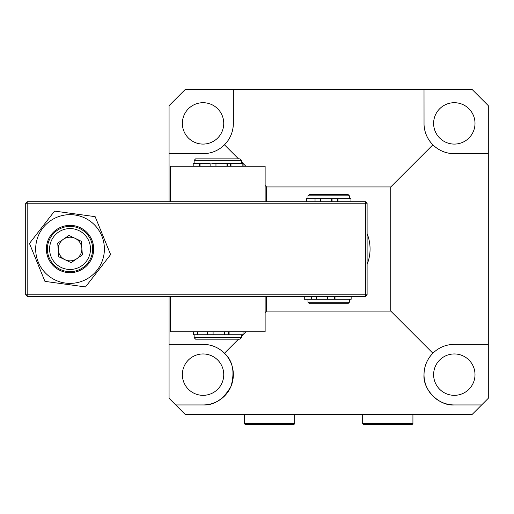 <?xml version="1.0" encoding="UTF-8"?>
<svg xmlns="http://www.w3.org/2000/svg" width="514" height="514" viewBox="0 0 514 514"><rect width="100%" height="100%" fill="white"/><g stroke="black" fill="none" stroke-linecap="round" stroke-linejoin="round"><path stroke-width="0.77" d="M454.305 404.942L481.65 404.942L488.3 398.292L488.3 344.348L454.305 344.348C445.998 344.483 438.853 347.438 432.884 353.221A30.3 30.3 0 0 0 454.305 404.942C439.316 406.298 422.656 389.638 424.011 374.648C424.14 366.334 427.102 359.19 432.884 353.221L390.756 311.092L266.605 311.092L265.128 312.57M475 374.648A20.689 20.689 0 0 0 454.305 353.953A20.689 20.689 0 0 0 433.617 374.648A20.689 20.689 0 0 0 454.305 395.337A20.689 20.689 0 0 0 475 374.648M203.056 353.953A20.689 20.689 0 0 0 182.361 374.648A20.689 20.689 0 0 0 203.056 395.337A20.689 20.689 0 0 0 223.744 374.648A20.689 20.689 0 0 0 203.056 353.953M203.056 102.704A20.689 20.689 0 0 0 182.361 123.392A20.689 20.689 0 0 0 203.056 144.087A20.689 20.689 0 0 0 223.744 123.392A20.689 20.689 0 0 0 203.056 102.704M454.305 102.704A20.689 20.689 0 0 0 433.617 123.392A20.689 20.689 0 0 0 454.305 144.087A20.689 20.689 0 0 0 475 123.392A20.689 20.689 0 0 0 454.305 102.704M169.061 296.315L169.061 398.292L175.711 404.942L203.056 404.942C214.293 405.475 223.622 399.243 231.049 386.239C234.994 371.795 232.803 360.789 224.477 353.221L238.528 339.176M169.061 201.726L169.061 105.659L185.316 89.397L472.045 89.397L488.3 105.659L488.3 153.692L454.305 153.692C445.998 153.558 438.853 150.602 432.884 144.82C427.436 139.223 424.487 132.528 424.037 124.735L424.011 89.397M488.3 344.348L488.3 153.692M265.128 185.464L266.605 186.942L390.756 186.942L432.884 144.82M390.756 186.942L390.756 311.092M245.917 331.787L243.083 334.614M242.961 334.743L241.484 336.22M481.65 404.942L472.045 414.547L185.316 414.547L175.711 404.942M233.35 123.392A30.3 30.3 0 0 1 224.477 144.82C230.259 138.844 233.221 131.706 233.35 123.392L233.35 89.397M169.061 153.692L203.056 153.692C211.363 153.558 218.508 150.602 224.477 144.82L238.528 158.865M241.484 161.82L242.961 163.298M243.09 163.433L245.917 166.253M266.605 201.726L266.605 186.942M266.605 296.315L266.605 311.092M169.061 344.348L203.056 344.348C211.363 344.483 218.508 347.438 224.477 353.221M203.056 344.348A30.3 30.3 0 0 1 233.35 374.648A30.3 30.3 0 0 1 203.056 404.942M454.305 153.692A30.3 30.3 0 0 1 424.037 124.735M412.922 423.716L362.672 423.716L363.559 424.603L412.035 424.603L412.922 423.716L412.922 414.547M294.689 423.716L244.439 423.716L245.326 424.603L293.802 424.603L294.689 423.716L294.689 414.547M367.105 203.203L367.105 294.837L365.627 296.315L27.178 296.315L25.7 294.837L25.7 203.203L27.178 203.203L27.178 294.837L365.627 294.837L365.627 203.203L27.178 203.203L27.178 201.726L365.627 201.726L365.627 203.203L367.105 203.203L365.627 201.726M25.7 294.837L27.178 294.837L27.178 296.315M367.105 294.837L365.627 294.837L365.627 296.315M27.178 201.726L25.7 203.203M217.782 331.787L170.5 331.787L170.5 296.315L265.089 296.315L265.089 331.787L217.782 331.787M265.128 331.787L265.128 296.315L265.089 331.787M265.089 166.253L265.089 201.726L170.5 201.726L170.5 166.253L265.128 166.253L265.128 201.726L265.128 166.253M367.105 233.658A41.383 41.383 0 0 1 367.105 264.376M309.467 194.337L347.894 194.337L349.372 195.815L307.989 195.815L309.467 194.337M315.037 201.726L315.037 198.77L350.959 198.77L350.959 201.726M349.372 302.226L347.894 303.703L309.467 303.703L307.989 302.226L349.372 302.226L349.372 299.27M312.461 299.27L327.277 299.27L327.277 296.315M194.144 163.298L194.144 160.342L241.484 160.342L241.484 163.298M194.144 160.342L195.622 158.865L240.006 158.865L241.484 160.342M239.961 339.176L241.439 337.698L194.144 337.698L195.622 339.176L240.006 339.176L241.484 337.698L241.484 334.743M241.439 334.743L241.484 337.698M211.768 163.298L215.964 163.298L215.964 166.253M197.749 331.787L197.749 334.743L224.181 334.743L224.181 331.787M320.46 201.726L320.46 198.77M306.492 198.77L306.492 201.726L306.492 198.77L319.072 198.77M335.006 296.315L335.006 299.27L351.152 299.27L351.152 296.315M304.275 296.315L304.275 299.27L316.425 299.27L316.425 296.315M311.439 299.27L311.439 296.315M327.746 296.315L327.746 299.27L334.293 299.27L334.293 296.315M304.275 299.27L304.249 296.315M335.006 299.27L334.293 299.27M327.746 299.27L327.277 299.27M229.09 331.787L229.09 334.743L242.987 334.743L242.987 331.787M213.092 334.743L213.092 331.787M209.988 334.743L207.36 334.743L207.36 331.787M193.328 331.787L193.328 334.743L197.543 334.743L197.543 331.787L197.749 334.743M224.599 331.787L224.599 334.743L228.396 334.743L228.396 331.787M229.09 334.743L228.396 334.743M224.599 334.743L224.181 334.743M243.09 166.253L243.09 163.298L230.979 163.298L230.979 166.253M199.239 166.253L199.239 163.298L193.193 163.298L193.193 166.253M210.123 166.253L210.123 163.298L200.036 163.298L200.036 166.253M226.976 166.253L226.976 163.298L215.964 163.298M230.356 166.253L230.356 163.298L227.355 163.298L227.355 166.253M199.785 166.253L199.785 163.298L199.599 166.253M226.976 163.298L227.355 163.298M230.356 163.298L230.979 163.298M199.239 163.298L199.599 163.298M243.083 331.787L242.987 334.743M71.954 272.587A23.65 23.65 0 0 0 93.606 247.106A23.65 23.65 0 0 0 68.124 225.447A23.65 23.65 0 0 0 46.472 250.928A23.65 23.65 0 0 0 71.954 272.587M68.208 226.462A22.635 22.635 0 0 1 92.597 247.189A22.635 22.635 0 0 1 71.87 271.578A22.635 22.635 0 0 1 47.481 250.851A22.635 22.635 0 0 1 68.208 226.462M64.976 259.705A11.822 11.822 0 0 0 81.822 248.063A11.822 11.822 0 0 0 63.318 239.293A11.822 11.822 0 0 0 64.976 259.705M71.69 269.4A20.444 20.444 0 0 0 90.419 247.362A20.444 20.444 0 0 0 68.388 228.64A20.444 20.444 0 0 0 49.659 250.671A20.444 20.444 0 0 0 71.69 269.4M71.144 262.628L82.375 254.867L81.27 241.259L68.934 235.412L57.703 243.173L58.808 256.782L71.144 262.628M48.971 276.166A34.361 34.361 0 0 0 97.185 270.081A34.361 34.361 0 0 0 91.1 221.868A34.361 34.361 0 0 0 42.887 227.953A34.361 34.361 0 0 0 48.971 276.166M44.93 281.376L85.51 286.94L110.619 254.584L95.148 216.657L54.568 211.093L29.459 243.456L44.93 281.376M338.032 198.77L338.032 201.726M331.626 201.726L331.626 198.77M306.607 198.77L306.607 201.726M337.402 201.726L337.402 198.77M332.057 198.77L332.057 201.726M362.672 423.716L362.672 414.547M244.439 423.716L244.439 414.547M170.5 331.787L170.5 296.315M170.5 201.726L170.5 166.253M307.989 198.77L307.989 195.815M307.989 302.226L307.989 299.27M349.372 198.77L349.372 195.815M239.961 158.865L241.439 160.342L241.439 163.298M194.144 337.698L194.144 334.743M304.204 299.27L304.204 296.315M242.852 163.298L242.852 166.253"/></g></svg>
